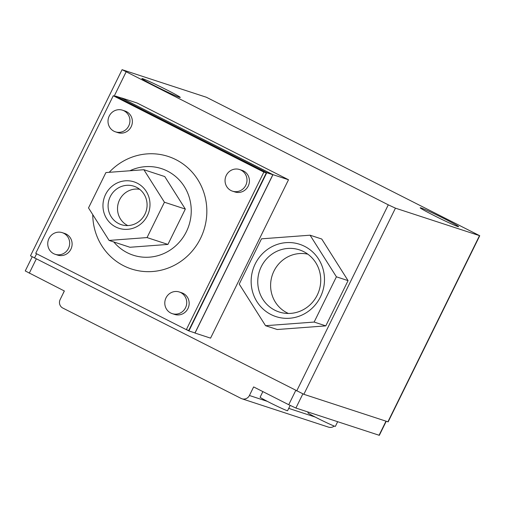 <?xml version="1.0" encoding="UTF-8"?>
<svg xmlns="http://www.w3.org/2000/svg" width="505" height="505" viewBox="0 0 505 505"><rect width="100%" height="100%" fill="white"/><g stroke="black" fill="none" stroke-linecap="round" stroke-linejoin="round"><path stroke-width="0.76" d="M307.842 254.179A31.329 30.066 -71.9 0 0 273.95 271.09A31.329 30.066 -71.9 0 0 288.424 313.466M64.312 290.962L63.251 293.127A15.301 0.625 26.2 0 0 63.276 293.203M262.871 391.609L260.125 397.195A15.301 0.625 26.2 0 0 271.652 403.558A15.301 0.625 26.2 0 0 286.96 410.59A15.301 0.625 26.2 0 0 287.579 410.704L290.173 405.433M308.296 412.105L307.93 412.85A15.301 0.625 26.2 0 0 319.457 419.213A15.301 0.625 26.2 0 0 334.764 426.245A15.301 0.625 26.2 0 0 335.383 426.359L337.662 421.719M317.247 295.109A32.673 31.36 -71.9 0 0 302.539 251.08A32.673 31.36 -71.9 0 0 261.249 266.722A32.673 31.36 -71.9 0 0 282.314 312.829A32.673 31.36 -71.9 0 0 317.247 295.109M255.214 263.919A38.045 36.518 108.1 0 1 304.603 246.339A38.045 36.518 108.1 0 1 320.423 296.972A38.045 36.518 108.1 0 1 271.034 314.558A38.045 36.518 108.1 0 1 255.214 263.919M32.175 256.868L25.25 270.939L64.362 290.987L60.145 299.56A6.376 6.117 108.1 0 0 62.797 308.044L241.144 398.445A6.376 6.117 108.1 0 0 241.971 398.786L328.54 427.142A6.376 6.117 -71.9 0 0 334.228 426.056M295.734 390.491L288.734 404.713L253.636 386.925L249.419 395.497A6.376 6.117 108.1 0 1 241.971 398.786M288.734 404.713L295.898 408.04L379.324 435.323L386.23 421.284M336.406 276.809L314.142 322.057L265.554 325.7L239.231 284.088L261.495 238.833L310.083 235.197L336.406 276.809L348.065 280.628L325.801 325.877L277.213 329.512L265.554 325.7M421.056 207.94A21.399 0.877 -153.8 0 1 442.475 217.781A21.399 0.877 -153.8 0 1 458.597 226.682A21.399 0.877 -153.8 0 1 457.732 226.53A21.399 0.877 -153.8 0 1 436.314 216.683A21.399 0.877 -153.8 0 1 420.192 207.782A21.399 0.877 -153.8 0 1 421.056 207.94M142.732 78.711A21.399 0.877 -153.8 0 1 164.15 88.552A21.399 0.877 -153.8 0 1 180.272 97.459A21.399 0.877 -153.8 0 1 179.408 97.301A21.399 0.877 -153.8 0 1 157.996 87.46A21.399 0.877 -153.8 0 1 141.873 78.559A21.399 0.877 -153.8 0 1 142.732 78.711M206.375 97.244L479.75 235.728L395.447 208.161L388.288 204.834L122.071 69.677L206.375 97.244M122.071 69.677L30.477 255.82L303.852 394.304L388.156 421.871L479.75 235.728M310.083 235.197L321.742 239.016L348.065 280.628M325.801 325.877L314.142 322.057M121.572 97.932L137.12 103.02L288.507 179.755L210.566 338.142L195.025 333.054L272.959 174.667L121.528 98.027M288.507 179.755L272.959 174.667M194.419 332.745L195.025 333.054M139.677 189.325A19.241 18.47 -71.9 0 0 119.571 199.854A19.241 18.47 -71.9 0 0 127.803 225.577M115.538 96.064L121.61 98.052L272.839 174.711L194.987 332.934L188.914 330.939L266.766 172.723L115.538 96.064L115.355 96.436M110.254 196.647A20.232 19.417 -71.9 0 0 123.296 225.198A20.232 19.417 -71.9 0 0 144.929 214.221A20.232 19.417 -71.9 0 0 135.82 186.964A20.232 19.417 -71.9 0 0 110.254 196.647M272.839 174.711L266.766 172.723M186.484 329.715L188.914 330.939M147.391 215.673A24.41 23.426 108.1 0 1 115.708 226.953A24.41 23.426 108.1 0 1 105.564 194.469A24.41 23.426 108.1 0 1 137.246 183.189A24.41 23.426 108.1 0 1 147.391 215.673M113.259 95.754L115.689 96.55L266.293 172.887L188.763 330.459L186.332 329.664L263.863 172.091L113.259 95.754L35.722 253.321L186.332 329.664M226.265 175.399A11.381 10.927 108.1 0 1 239.566 169.529A11.381 10.927 108.1 0 1 245.777 185.291A11.381 10.927 108.1 0 1 232.477 191.161A11.381 10.927 108.1 0 1 226.265 175.399M166.006 297.868A11.381 10.927 108.1 0 1 179.307 291.991A11.381 10.927 108.1 0 1 185.518 307.753A11.381 10.927 108.1 0 1 172.218 313.63A11.381 10.927 108.1 0 1 166.006 297.868M109.219 116.068A11.381 10.927 108.1 0 1 122.513 110.197A11.381 10.927 108.1 0 1 128.724 125.96A11.381 10.927 108.1 0 1 115.43 131.83A11.381 10.927 108.1 0 1 109.219 116.068M48.96 238.537A11.381 10.927 108.1 0 1 62.254 232.66A11.381 10.927 108.1 0 1 68.465 248.422A11.381 10.927 108.1 0 1 55.171 254.299A11.381 10.927 108.1 0 1 48.96 238.537M143.874 169.718L164.434 202.227L147.043 237.577L109.08 240.424L88.514 207.915L105.911 172.565L143.874 169.718L164.763 176.561L185.329 209.07L164.434 202.227M266.293 172.887L263.863 172.091M239.566 169.529L241.996 170.324A11.381 10.927 108.1 0 1 248.207 186.086A11.381 10.927 108.1 0 1 234.907 191.957L232.477 191.161M179.307 291.991L181.737 292.786A11.381 10.927 108.1 0 1 187.948 308.549A11.381 10.927 108.1 0 1 174.648 314.426L172.218 313.63M122.513 110.197L124.943 110.993A11.381 10.927 108.1 0 1 131.155 126.755A11.381 10.927 108.1 0 1 117.854 132.632L115.43 131.83M62.254 232.66L64.684 233.455A11.381 10.927 108.1 0 1 70.896 249.218A11.381 10.927 108.1 0 1 57.595 255.094L55.171 254.299M109.08 240.424L129.968 247.267L167.931 244.42L185.329 209.07M167.931 244.42L147.043 237.577M109.194 172.319A59.192 56.812 108.1 0 1 183.271 164.138A59.192 56.812 108.1 0 1 200.517 238.417A59.192 56.812 108.1 0 1 136.577 270.383A59.192 56.812 108.1 0 1 92.75 214.606M129.861 170.766A45.532 43.701 108.1 0 1 179.389 180.108A45.532 43.701 108.1 0 1 186.383 231.688A45.532 43.701 108.1 0 1 113.802 241.971M315.158 417.029L288.727 408.375M267.353 401.374L249.419 395.497M479.491 235.684L387.897 421.827M395.447 208.161L303.852 394.304M302.849 393.906L295.898 408.04M36.272 258.977L29.271 273.199M385.99 421.202L379.066 435.278M126.092 71.931L114.218 96.07M36.612 253.775L34.498 258.074M388.288 204.834L296.694 390.977"/></g></svg>
